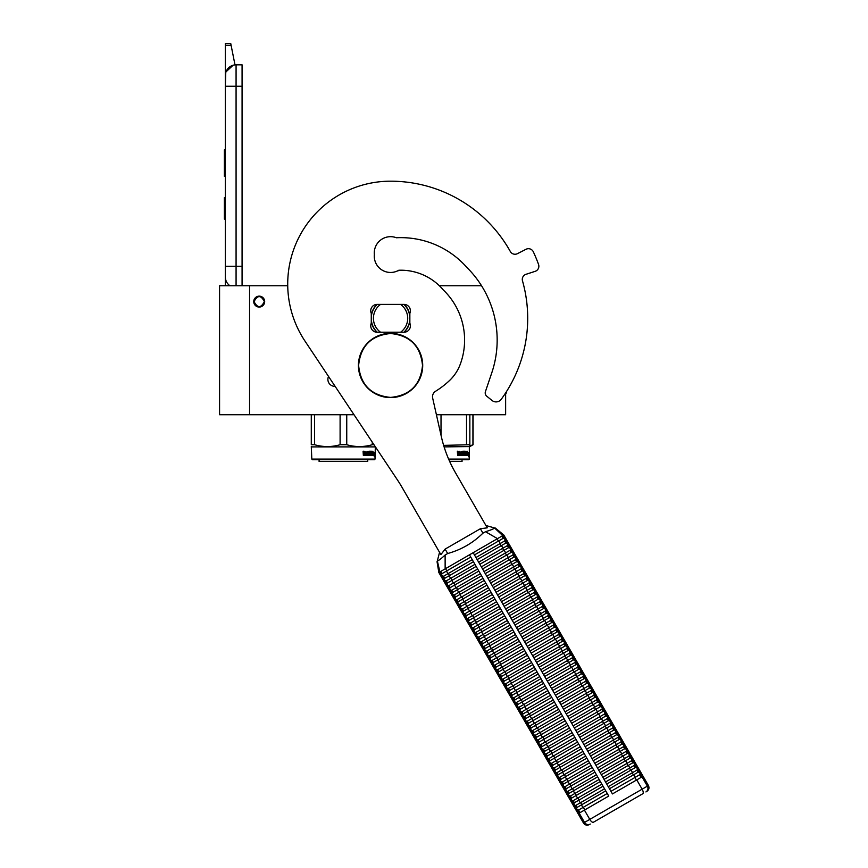 <?xml version="1.0" encoding="UTF-8"?>
<svg xmlns="http://www.w3.org/2000/svg" width="868" height="868" viewBox="0 0 868 868"><rect width="100%" height="100%" fill="white"/><g stroke="black" fill="none" stroke-linecap="round" stroke-linejoin="round"><path stroke-width="1.3" d="M505.632 392.922L505.632 414.741L436.42 414.741M354.025 414.741L249.572 414.741L249.572 285.746L287.731 285.746A102.858 102.858 0 0 1 390.567 181.184A102.858 102.858 0 0 0 304.95 341.037L397.62 480.221A128.562 128.562 0 0 1 401.949 487.187L440.879 554.619L445.121 549.097L480.373 528.742L487.274 527.831L455.44 472.691A128.562 128.562 0 0 1 441.356 436.691L432.676 398.152A6.423 6.423 0 0 1 435.573 391.262A85.715 85.715 0 0 0 449.559 380.499A42.858 42.858 0 0 0 460.224 364.354A69.635 69.635 0 0 0 443.201 289.847A55.498 55.498 0 0 0 400.615 270.208A17.143 17.143 0 0 0 396.643 271.283A16.286 16.286 0 0 1 374.358 254.563A16.286 16.286 0 0 1 396.394 237.756A88.069 88.069 0 0 1 466.941 267.507A102.207 102.207 0 0 1 491.776 372.817L485.559 391.218A4.286 4.286 0 0 0 486.796 396.242L492.026 400.474A6.423 6.423 0 0 0 501.259 399.269A137.133 137.133 0 0 0 522.493 280.863A5.36 5.36 0 0 1 525.986 274.31L535.165 271.326A5.36 5.36 0 0 0 538.54 264.404A157.499 157.499 0 0 0 533.321 251.796A5.36 5.36 0 0 0 526.03 249.279L517.436 253.662A5.36 5.36 0 0 1 510.319 251.503A137.133 137.133 0 0 0 390.567 181.184A137.133 137.133 0 0 1 510.33 251.503M249.572 285.746L219.571 285.746L219.571 414.741L249.572 414.741M481.545 285.746L439.36 285.746A55.498 55.498 0 0 0 398.759 270.252A16.286 16.286 0 0 1 396.969 271.152M259.217 296.14A5.468 5.468 0 0 0 253.749 301.608A5.468 5.468 0 0 0 259.217 307.066A5.468 5.468 0 0 0 264.675 301.608A5.468 5.468 0 0 0 259.217 296.14M335.124 386.347A6.966 6.966 0 0 1 328.538 376.452M333.29 386.173L334.853 386.347M371.276 315.431A19.497 19.497 0 0 1 376.918 304.397A6.423 6.423 0 0 1 377.168 304.386L403.956 304.386A6.423 6.423 0 0 1 409.848 313.391L409.848 323.243A6.423 6.423 0 0 1 403.956 332.249L377.168 332.249A6.423 6.423 0 0 1 371.276 323.243L371.276 313.391A6.423 6.423 0 0 1 377.168 304.386M403.956 304.386A6.423 6.423 0 0 1 404.217 304.397A19.497 19.497 0 0 1 409.848 315.431M371.276 321.203A19.497 19.497 0 0 0 376.918 332.238A6.423 6.423 0 0 0 377.168 332.249M403.956 332.249A6.423 6.423 0 0 0 404.217 332.238A19.497 19.497 0 0 0 409.848 321.203M264.36 301.608C260.932 294.968 257.503 294.968 254.074 301.608C257.503 308.238 260.932 308.238 264.36 301.608M236.074 285.746L236.074 266.248L242.074 266.248L242.074 64.829L236.074 64.829A10.709 10.709 0 0 0 225.354 75.538L225.354 86.257L225.767 72.597M242.074 266.248L242.074 285.746M225.354 285.746L225.354 86.257L242.074 86.257M236.074 64.829L236.074 266.248L225.354 266.248L225.354 276.968A10.709 10.709 45.2 0 0 229.933 285.746M225.354 221.253L225.354 231.962L225.354 221.253M225.354 45.288L225.354 43.4L230.714 43.4L231.094 45.288L225.354 45.288L225.354 75.538M226.016 71.849L233.08 65.252M231.094 45.288L235 64.883M230.714 43.4L225.354 43.4M225.354 197.676L224.389 197.676L224.389 219.105L225.354 219.105M225.354 149.893L224.389 149.893L224.389 156.837L225.354 156.837M225.354 169.792L224.389 169.792L224.389 156.837M225.354 176.269L224.389 176.269L224.389 169.792M225.354 150.544L224.389 150.544M311.818 459.096L375.03 459.096L374.39 459.736L312.458 459.736L311.818 459.096L311.286 446.575M375.03 459.096L375.323 446.716M311.286 414.741L311.286 444.72L314.596 444.72L314.596 414.741M373.989 444.72L372.253 444.72C363.746 447.172 355.24 447.172 346.744 444.72L340.104 444.72C331.609 447.172 323.102 447.172 314.596 444.72M372.253 442.105L372.253 444.72M346.744 414.741L346.744 444.72M340.104 414.741L340.104 444.72M375.03 446.89L311.818 446.89M374.227 452.695L374.097 453.997M373.305 452.499L373.175 453.997M373.685 452.695L374.651 452.695L374.52 453.997L373.446 453.997M374.26 454.148L374.249 455.461M374.651 452.695L373.479 454.148L373.229 455.461L373.967 455.461M374.26 455.44L374.683 452.695L374.542 454.148L373.479 454.148M374.683 455.44L374.216 456.807L374.39 455.461L373.229 455.461M365.233 452.033L364.831 455.461L363.356 455.461L365.135 455.461L365.233 452.033L366.839 452.033L366.925 453.074L365.895 453.074L366.6 453.866M366.6 453.074L365.895 453.074M366.513 454.658L365.612 454.658L366.839 454.658L366.925 453.866L365.895 453.866M369.801 455.461L365.612 455.461L369.801 455.461M372.6 454.658L372.481 455.461L370.799 455.461L370.625 452.152L369.356 452.033L369.356 453.074L370.332 453.411L369.974 455.125M370.332 453.411L370.332 455.125M368.998 452.033L368.998 453.074M373.001 451.23L372.882 455.461L370.799 455.461M372.6 453.074L372.6 453.866M372.708 451.23L372.307 453.866M371.819 451.23L371.819 454.658L372.654 454.658L372.708 453.866L371.96 453.866M371.461 451.23L371.081 454.539M371.461 453.074L370.625 453.074M370.582 451.566L368.998 451.23L370.799 451.23L370.582 452.033M370.961 451.566L370.961 453.074M368.488 454.658L367.999 451.23L368.488 454.658L369.898 454.539L368.802 453.541L368.998 451.23M367.999 451.23L367.999 454.658L367.153 454.658L367.153 451.566L367.479 454.658M364.896 451.23L364.636 453.074L363.725 453.074L363.084 451.23L363.356 455.461M363.084 451.23L363.735 451.23L364.007 453.074M365.612 454.658L365.612 455.461M371.461 453.866L371.396 454.658M363.844 454.658L364.636 454.658L364.636 453.866L363.735 453.866L363.844 454.658M363.735 453.866L363.562 454.658M367.739 459.736L367.739 461.45L319.099 461.45L319.099 459.736M468.666 459.736L469.338 459.096L468.666 459.736L448.908 459.736M469.338 459.096L469.338 446.89L469.317 459.096L448.626 459.096M469.848 446.054L469.848 444.72L443.646 445.382M469.848 414.741L469.848 444.72M466.528 414.741L466.528 444.72M441.02 414.741L441.02 435.172M444.101 446.89L469.848 446.575M468.514 452.695L468.384 453.997M467.592 452.499L467.451 453.997M467.971 452.695L468.937 452.695L468.807 453.997L467.733 453.997M468.536 454.148L468.536 455.461M468.937 452.695L467.754 454.148L467.516 455.461L468.253 455.461M468.536 455.44L468.97 452.695L468.818 454.148L467.754 454.148M468.97 455.44L468.492 456.807L468.666 455.461L467.516 455.461M459.508 452.033L459.118 455.461L457.642 455.461L459.411 455.461L459.508 452.033L461.114 452.033L461.201 453.074L460.181 453.074L460.886 453.866M460.886 453.074L460.181 453.074M460.799 454.658L459.888 454.658L461.114 454.658L461.201 453.866L460.181 453.866M464.076 455.461L459.888 455.461L464.076 455.461M466.875 454.658L466.756 455.461L465.074 455.461L464.912 452.152L463.631 452.033L463.631 453.074L464.619 453.411L464.25 455.125M464.619 453.411L464.619 455.125M463.284 452.033L463.284 453.074M467.277 451.23L467.158 455.461L465.074 455.461M466.875 453.074L466.875 453.866M466.984 451.23L466.593 453.866M466.105 451.23L466.105 454.658L466.941 454.658L466.984 453.866L466.235 453.866M465.747 451.23L465.367 454.539M465.747 453.074L464.912 453.074M464.868 451.566L463.273 451.23L465.074 451.23L464.868 452.033M465.237 451.566L465.237 453.074M462.774 454.658L462.275 451.23L462.774 454.658L464.185 454.539L463.078 453.541L463.273 451.23M462.275 451.23L462.275 454.658L461.44 454.658L461.44 451.566L461.765 454.658M459.172 451.23L458.922 453.074L458.011 453.074L457.36 451.23L457.642 455.461M457.36 451.23L458.022 451.23L458.293 453.074M459.888 454.658L459.888 455.461M465.747 453.866L465.682 454.658M458.13 454.658L458.922 454.658L458.922 453.866L458.022 453.866L458.13 454.658M458.022 453.866L457.848 454.658M462.026 461.45L462.026 459.736L462.047 461.45L449.667 461.45M469.338 446.89L473.082 444.72L469.848 445.924M472.93 414.741L472.93 444.72M377.222 304.386A19.28 19.28 0 0 0 377.168 304.44L380.499 304.44A17.143 17.143 0 0 0 380.499 332.194L377.168 332.194A19.28 19.28 0 0 1 377.168 304.44L378.784 304.44M403.902 332.249A19.28 19.28 0 0 0 403.902 304.386M378.784 332.194L377.168 332.194A19.28 19.28 0 0 0 377.222 332.249M402.34 304.44L380.499 304.44M402.34 332.194L400.636 332.194A17.143 17.143 0 0 0 400.636 304.44M400.636 332.194L380.499 332.194M485.939 525.52L494.51 527.928C494.076 528.71 491.082 529.979 485.516 531.715L482.933 533.158C472.941 543.01 461.19 549.791 447.671 553.524L445.121 555.032C440.825 558.992 438.231 560.956 437.342 560.934L439.544 552.308M503.733 535.046L502.735 535.621L494.51 527.928M441.107 574.171L440.933 576.005L443.635 580.681L445.306 581.441L474.948 564.33L470.749 557.061L441.107 574.171L439.902 571.904L438.893 572.479L440.933 576.005L442.615 576.764L443.581 576.211L472.246 559.654L469.458 554.836L445.143 568.876L497.483 538.648L473.168 552.688L612.45 793.927L642.016 776.86L647.376 786.148L583.48 823.027L438.839 572.511L437.038 561.672M485.516 531.715L497.483 538.648L502.811 535.578L504.091 537.813L474.46 554.923L475.957 557.516L499.903 543.693A1.584 0.64 -120 0 0 499.523 542.174A1.584 0.64 -120 0 0 498.395 541.1L497.114 538.865M503.744 535.046L643.014 776.285L642.016 776.86M445.121 555.032L445.143 568.876L439.902 571.904L437.342 560.934M442.615 576.764L443.808 578.847L443.635 580.681L446.326 585.357L448.007 586.117L477.65 569.007L476.141 566.413L452.206 580.236L451.002 578.153A1.584 0.64 -120 0 1 449.884 577.079A1.584 0.64 -120 0 1 449.505 575.56L473.451 561.737L608.739 796.075L584.424 810.115L589.784 819.392A4.286 1.725 -120 0 0 593.419 822.246L642.776 793.743A4.286 1.725 -120 0 0 642.125 789.175L636.765 779.898M504.091 537.813A1.584 1.584 60 0 1 505.599 540.406L506.793 542.489A1.584 1.584 60 0 1 508.29 545.082L509.494 547.165A1.584 1.584 60 0 1 510.992 549.759L512.196 551.842A1.584 1.584 60 0 1 513.693 554.435L514.898 556.518A1.584 1.584 60 0 1 516.395 559.111L517.588 561.195A1.584 1.584 60 0 1 519.097 563.788L520.29 565.871A1.584 1.584 60 0 1 521.798 568.464L522.992 570.547A1.584 1.584 60 0 1 524.489 573.14L525.693 575.224A1.584 1.584 60 0 1 527.191 577.817L528.395 579.9A1.584 1.584 60 0 1 529.892 582.493L531.097 584.576A1.584 1.584 60 0 1 532.594 587.169L533.798 589.253A1.584 1.584 60 0 1 535.296 591.846L536.489 593.929A1.584 1.584 60 0 1 537.997 596.522L539.191 598.605A1.584 1.584 60 0 1 540.688 601.198L541.892 603.282A1.584 1.584 60 0 1 543.39 605.875L544.594 607.958A1.584 1.584 60 0 1 546.091 610.551L547.296 612.634A1.584 1.584 60 0 1 548.793 615.228L549.997 617.311A1.584 1.584 60 0 1 551.495 619.904L552.688 621.987A1.584 1.584 60 0 1 554.196 624.58L555.39 626.663A1.584 1.584 60 0 1 556.887 629.257L558.091 631.34A1.584 1.584 60 0 1 559.589 633.933L560.793 636.016A1.584 1.584 60 0 1 562.29 638.609L563.495 640.692A1.584 1.584 60 0 1 564.992 643.286L566.196 645.369A1.584 1.584 60 0 1 567.694 647.962L568.887 650.045A1.584 1.584 60 0 1 570.395 652.638L571.589 654.722A1.584 1.584 60 0 1 573.097 657.315L574.29 659.398A1.584 1.584 60 0 1 575.788 661.991L576.992 664.074A1.584 1.584 60 0 1 578.489 666.667L579.694 668.751A1.584 1.584 60 0 1 581.191 671.344L582.395 673.427A1.584 1.584 60 0 1 583.893 676.02L585.086 678.103A1.584 1.584 60 0 1 586.594 680.696L587.788 682.78A1.584 1.584 60 0 1 589.296 685.373L590.49 687.456A1.584 1.584 60 0 1 591.987 690.049L593.191 692.132A1.584 1.584 60 0 1 594.688 694.725L595.893 696.809A1.584 1.584 60 0 1 597.39 699.402L598.595 701.485A1.584 1.584 60 0 1 600.092 704.078L601.285 706.161A1.584 1.584 60 0 1 602.793 708.755L603.987 710.838A1.584 1.584 60 0 1 605.495 713.431L606.689 715.514A1.584 1.584 60 0 1 608.186 718.107L609.39 720.19A1.584 1.584 60 0 1 610.888 722.784L612.092 724.867A1.584 1.584 60 0 1 613.589 727.46L614.794 729.543A1.584 1.584 60 0 1 616.291 732.136L617.495 734.22A1.584 1.584 60 0 1 618.992 736.813L620.186 738.896A1.584 1.584 60 0 1 621.694 741.489L622.888 743.572A1.584 1.584 60 0 1 624.385 746.165L625.589 748.249A1.584 1.584 60 0 1 627.087 750.842L628.291 752.925A1.584 1.584 60 0 1 629.788 755.518L630.993 757.601A1.584 1.584 60 0 1 632.49 760.194L633.694 762.278A1.584 1.584 60 0 1 635.192 764.871L636.385 766.954A1.584 1.584 60 0 1 637.893 769.547L639.087 771.63A1.584 1.584 60 0 1 640.584 774.223L642.092 776.817M604.801 780.679L605.549 781.981L629.495 768.158A1.584 0.64 -120 0 0 629.116 766.639A1.584 0.64 -120 0 0 627.998 765.565L604.052 779.388L604.801 780.679M606.754 784.064L608.251 786.658L632.197 772.835A1.584 0.64 -120 0 0 631.817 771.316A1.584 0.64 -120 0 0 630.7 770.241L606.754 784.064M602.099 776.003L602.848 777.305L626.794 763.482A1.584 0.64 -120 0 0 626.414 761.963A1.584 0.64 -120 0 0 625.296 760.889L601.35 774.712L602.099 776.003M599.408 771.326L600.157 772.629L624.092 758.806A1.584 0.64 -120 0 0 623.723 757.287A1.584 0.64 -120 0 0 622.595 756.212L598.649 770.035L599.408 771.326M596.707 766.65L597.455 767.952L621.39 754.129A1.584 0.64 -120 0 0 621.021 752.61A1.584 0.64 -120 0 0 619.893 751.536L595.958 765.359L596.707 766.65M594.005 761.974L594.754 763.276L618.7 749.453A1.584 0.64 -120 0 0 618.32 747.934A1.584 0.64 -120 0 0 617.191 746.86L593.256 760.683L594.005 761.974M591.303 757.297L592.052 758.599L615.998 744.777A1.584 0.64 -120 0 0 615.618 743.258A1.584 0.64 -120 0 0 614.501 742.183L590.555 756.006L591.303 757.297M588.602 752.621L589.35 753.923L613.296 740.1A1.584 0.64 -120 0 0 612.916 738.581A1.584 0.64 -120 0 0 611.799 737.507L587.853 751.33L588.602 752.621M585.9 747.945L586.649 749.247L610.595 735.424A1.584 0.64 -120 0 0 610.215 733.905A1.584 0.64 -120 0 0 609.097 732.831L585.151 746.654L585.9 747.945M583.198 743.268L583.958 744.57L607.893 730.747A1.584 0.64 -120 0 0 607.524 729.229A1.584 0.64 -120 0 0 606.396 728.154L582.45 741.977L583.198 743.268M580.508 738.592L581.256 739.894L605.191 726.071A1.584 0.64 -120 0 0 604.822 724.552A1.584 0.64 -120 0 0 603.694 723.478L579.759 737.301L580.508 738.592M577.806 733.916L578.555 735.218L602.5 721.395A1.584 0.64 -120 0 0 602.121 719.876A1.584 0.64 -120 0 0 600.992 718.802L577.057 732.625L577.806 733.916M575.104 729.239L575.853 730.541L599.799 716.718A1.584 0.64 -120 0 0 599.419 715.199A1.584 0.64 -120 0 0 598.291 714.125L574.356 727.948L575.104 729.239M572.403 724.563L573.151 725.865L597.097 712.042A1.584 0.64 -120 0 0 596.717 710.523A1.584 0.64 -120 0 0 595.6 709.449L571.654 723.272L572.403 724.563M569.701 719.887L570.45 721.189L594.396 707.366A1.584 0.64 -120 0 0 594.016 705.847A1.584 0.64 -120 0 0 592.898 704.773L568.952 718.595L569.701 719.887M566.999 715.21L567.759 716.512L591.694 702.689A1.584 0.64 -120 0 0 591.314 701.17A1.584 0.64 -120 0 0 590.197 700.096L566.251 713.919L566.999 715.21M564.308 710.534L565.057 711.836L588.992 698.013A1.584 0.64 -120 0 0 588.623 696.494A1.584 0.64 -120 0 0 587.495 695.42L563.549 709.243L564.308 710.534M561.607 705.858L562.355 707.16L586.301 693.337A1.584 0.64 -120 0 0 585.922 691.818A1.584 0.64 -120 0 0 584.793 690.744L560.858 704.566L561.607 705.858M558.905 701.181L559.654 702.483L583.6 688.66A1.584 0.64 -120 0 0 583.22 687.141A1.584 0.64 -120 0 0 582.092 686.067L558.157 699.89L558.905 701.181M556.204 696.505L556.952 697.807L580.898 683.984A1.584 0.64 -120 0 0 580.518 682.465A1.584 0.64 -120 0 0 579.401 681.391L555.455 695.214L556.204 696.505M553.502 691.829L554.251 693.131L578.196 679.308A1.584 0.64 -120 0 0 577.817 677.789A1.584 0.64 -120 0 0 576.699 676.715L552.753 690.537L553.502 691.829M550.8 687.152L551.56 688.454L575.495 674.631A1.584 0.64 -120 0 0 575.115 673.112A1.584 0.64 -120 0 0 573.998 672.038L550.052 685.861L550.8 687.152M548.109 682.476L548.858 683.778L572.793 669.955A1.584 0.64 -120 0 0 572.424 668.436A1.584 0.64 -120 0 0 571.296 667.362L547.35 681.185L548.109 682.476M545.408 677.8L546.156 679.101L570.102 665.279A1.584 0.64 -120 0 0 569.723 663.76A1.584 0.64 -120 0 0 568.594 662.685L544.659 676.508L545.408 677.8M542.706 673.123L543.455 674.425L567.401 660.602A1.584 0.64 -120 0 0 567.021 659.083A1.584 0.64 -120 0 0 565.893 658.009L541.957 671.832L542.706 673.123M540.005 668.447L540.753 669.749L564.699 655.926A1.584 0.64 -120 0 0 564.319 654.407A1.584 0.64 -120 0 0 563.202 653.333L539.256 667.156L540.005 668.447M537.303 663.77L538.051 665.072L561.997 651.25A1.584 0.64 -120 0 0 561.618 649.731A1.584 0.64 -120 0 0 560.5 648.656L536.554 662.479L537.303 663.77M534.601 659.094L535.361 660.396L559.296 646.573A1.584 0.64 -120 0 0 558.916 645.054A1.584 0.64 -120 0 0 557.798 643.98L533.853 657.803L534.601 659.094M531.91 654.418L532.659 655.72L556.594 641.897A1.584 0.64 -120 0 0 556.225 640.378A1.584 0.64 -120 0 0 555.097 639.304L531.151 653.127L531.91 654.418M529.209 649.741L529.957 651.043L553.892 637.22A1.584 0.64 -120 0 0 553.524 635.702A1.584 0.64 -120 0 0 552.395 634.627L528.46 648.45L529.209 649.741M526.507 645.065L527.256 646.367L551.202 632.544A1.584 0.64 -120 0 0 550.822 631.025A1.584 0.64 -120 0 0 549.694 629.951L525.758 643.774L526.507 645.065M523.805 640.389L524.554 641.691L548.5 627.868A1.584 0.64 -120 0 0 548.12 626.349A1.584 0.64 -120 0 0 547.003 625.275L523.057 639.098L523.805 640.389M521.104 635.712L521.852 637.014L545.798 623.191A1.584 0.64 -120 0 0 545.419 621.672A1.584 0.64 -120 0 0 544.301 620.598L520.355 634.421L521.104 635.712M518.402 631.036L519.151 632.338L543.097 618.515A1.584 0.64 -120 0 0 542.717 616.996A1.584 0.64 -120 0 0 541.599 615.922L517.654 629.745L518.402 631.036M515.711 626.36L516.46 627.662L540.395 613.839A1.584 0.64 -120 0 0 540.026 612.32A1.584 0.64 -120 0 0 538.898 611.246L514.952 625.068L515.711 626.36M513.01 621.683L513.758 622.985L537.693 609.162A1.584 0.64 -120 0 0 537.325 607.643A1.584 0.64 -120 0 0 536.196 606.569L512.261 620.392L513.01 621.683M510.308 617.007L511.057 618.309L535.003 604.486A1.584 0.64 -120 0 0 534.623 602.967A1.584 0.64 -120 0 0 533.495 601.893L509.559 615.716L510.308 617.007M507.606 612.331L508.355 613.633L532.301 599.81A1.584 0.64 -120 0 0 531.921 598.291A1.584 0.64 -120 0 0 530.804 597.217L506.858 611.039L507.606 612.331M504.905 607.654L505.653 608.956L529.599 595.133A1.584 0.64 -120 0 0 529.22 593.614A1.584 0.64 -120 0 0 528.102 592.54L504.156 606.363L504.905 607.654M502.203 602.978L502.952 604.28L526.898 590.457A1.584 0.64 -120 0 0 526.518 588.938A1.584 0.64 -120 0 0 525.4 587.864L501.454 601.687L502.203 602.978M499.501 598.302L500.261 599.604L524.196 585.781A1.584 0.64 -120 0 0 523.827 584.262A1.584 0.64 -120 0 0 522.699 583.188L498.753 597.01L499.501 598.302M496.811 593.625L497.559 594.927L521.494 581.104A1.584 0.64 -120 0 0 521.125 579.585A1.584 0.64 -120 0 0 519.997 578.511L496.062 592.334L496.811 593.625M494.109 588.949L494.858 590.251L518.804 576.428A1.584 0.64 -120 0 0 518.424 574.909A1.584 0.64 -120 0 0 517.295 573.835L493.36 587.658L494.109 588.949M491.407 584.273L492.156 585.575L516.102 571.752A1.584 0.64 -120 0 0 515.722 570.233A1.584 0.64 -120 0 0 514.594 569.158L490.659 582.981L491.407 584.273M488.706 579.596L489.454 580.898L513.4 567.075A1.584 0.64 -120 0 0 513.021 565.556A1.584 0.64 -120 0 0 511.903 564.482L487.957 578.305L488.706 579.596M486.004 574.92L486.753 576.222L510.699 562.399A1.584 0.64 -120 0 0 510.319 560.88A1.584 0.64 -120 0 0 509.201 559.806L485.255 573.629L486.004 574.92M483.302 570.243L484.062 571.545L507.997 557.723A1.584 0.64 -120 0 0 507.617 556.204A1.584 0.64 -120 0 0 506.5 555.129L482.554 568.952L483.302 570.243M480.612 565.567L481.36 566.869L505.295 553.046A1.584 0.64 -120 0 0 504.926 551.527A1.584 0.64 -120 0 0 503.798 550.453L479.863 564.276L480.612 565.567M477.91 560.891L478.659 562.193L502.605 548.37A1.584 0.64 -120 0 0 502.225 546.851A1.584 0.64 -120 0 0 501.096 545.777L477.161 559.6L477.91 560.891M445.306 581.441L446.51 583.524L446.326 585.357L449.027 590.034L450.709 590.793L480.351 573.683L478.843 571.09L449.212 588.2L449.027 590.034L578.175 813.717L584.424 810.115M453.411 595.47L483.042 578.359L481.545 575.766L451.913 592.877L451.729 594.71L453.411 595.47L454.604 597.553L454.431 599.387L456.112 600.146L457.306 602.229L457.132 604.063L458.814 604.822L460.007 606.906L459.834 608.739L461.505 609.499L462.709 611.582L462.525 613.416L464.206 614.175L465.411 616.258L465.226 618.092L466.908 618.851L468.112 620.935L467.928 622.768L469.61 623.528L470.814 625.611L470.63 627.445L472.311 628.204L473.505 630.287L473.331 632.121L475.013 632.88L476.206 634.964L476.033 636.797L477.704 637.568L478.908 639.64L478.724 641.474L480.405 642.244L481.61 644.316L481.425 646.15L483.107 646.92L484.311 648.993L484.127 650.826L485.809 651.597L487.013 653.669L486.829 655.503L488.51 656.273L489.704 658.345L489.53 660.179L491.212 660.949L492.406 663.022L492.232 664.855L493.903 665.626L495.107 667.698L494.934 669.532L496.604 670.302L497.809 672.375L497.624 674.208L499.306 674.979L500.51 677.051L500.326 678.885L502.008 679.655L503.212 681.727L503.028 683.561L504.709 684.331L505.903 686.404L505.729 688.237L507.411 689.008L508.605 691.08L508.431 692.914L510.102 693.684L511.306 695.756L511.133 697.59L512.804 698.36L514.008 700.433L513.823 702.266L515.505 703.037L516.71 705.109L516.525 706.943L518.207 707.713L519.411 709.785L519.227 711.619L520.909 712.389L522.102 714.462L521.928 716.295L523.61 717.066L524.804 719.138L524.63 720.972L526.312 721.742L527.505 723.814L527.332 725.648L529.003 726.418L530.207 728.491L530.023 730.324L531.704 731.095L532.909 733.167L532.724 735.001L534.406 735.771L535.61 737.843L535.426 739.677L537.108 740.447L538.301 742.52L538.127 744.353L539.809 745.124L541.003 747.196L540.829 749.03L542.511 749.8L543.704 751.872L543.531 753.706L545.202 754.476L546.406 756.549L546.222 758.382L547.903 759.153L549.108 761.225L548.923 763.059L550.605 763.829L551.809 765.901L551.625 767.735L553.307 768.505L554.511 770.578L554.327 772.411L556.008 773.182L557.202 775.254L557.028 777.088L558.71 777.858L559.903 779.931L559.73 781.764L561.401 782.535L562.605 784.607L562.421 786.441L564.102 787.211L565.307 789.283L565.122 791.117L566.804 791.887L568.008 793.96L567.824 795.793L569.506 796.564L570.71 798.636L570.526 800.47L572.207 801.24L573.401 803.312L573.227 805.146L574.909 805.916L576.102 807.989L575.929 809.822L577.6 810.593L579.108 813.186M456.112 600.146L485.744 583.036L484.246 580.442L454.604 597.553M458.814 604.822L488.445 587.712L486.948 585.119L457.306 602.229M461.505 609.499L491.147 592.388L489.65 589.795L460.007 606.906M464.206 614.175L493.849 597.065L492.34 594.471L462.709 611.582M466.908 618.851L496.55 601.741L495.042 599.148L465.411 616.258M469.61 623.528L499.241 606.417L497.744 603.824L468.112 620.935M472.311 628.204L501.943 611.094L500.445 608.501L470.814 625.611M475.013 632.88L504.644 615.77L503.147 613.177L473.505 630.287M477.704 637.568L507.346 620.446L505.849 617.853L476.206 634.964M480.405 642.244L510.048 625.123L508.55 622.53L478.908 639.64M483.107 646.92L512.749 629.799L511.241 627.206L481.61 644.316M485.809 651.597L515.44 634.475L513.943 631.882L484.311 648.993M488.51 656.273L518.142 639.152L516.644 636.559L487.013 653.669M491.212 660.949L520.843 643.828L519.346 641.235L489.704 658.345M493.903 665.626L523.545 648.505L522.048 645.911L492.406 663.022M496.604 670.302L526.247 653.181L524.749 650.588L495.107 667.698M499.306 674.979L528.948 657.857L527.44 655.264L497.809 672.375M502.008 679.655L531.639 662.534L530.142 659.94L500.51 677.051M504.709 684.331L534.341 667.21L532.844 664.617L503.212 681.727M507.411 689.008L537.042 671.886L535.545 669.293L505.903 686.404M510.102 693.684L539.744 676.563L538.247 673.969L508.605 691.08M512.804 698.36L542.446 681.239L540.948 678.646L511.306 695.756M515.505 703.037L545.147 685.915L543.639 683.322L514.008 700.433M518.207 707.713L547.838 690.592L546.341 687.999L516.71 705.109M520.909 712.389L550.54 695.268L549.043 692.675L519.411 709.785M523.61 717.066L553.241 699.944L551.744 697.351L522.102 714.462M526.312 721.742L555.943 704.621L554.446 702.028L524.804 719.138M529.003 726.418L558.645 709.308L557.896 708.006L557.148 706.704L527.505 723.814M531.704 731.095L561.346 713.984L559.838 711.38L530.207 728.491M534.406 735.771L564.048 718.661L562.54 716.057L532.909 733.167M537.108 740.447L566.739 723.337L565.242 720.733L535.61 737.843M539.809 745.124L569.441 728.013L567.943 725.409L538.301 742.52M542.511 749.8L572.142 732.69L570.645 730.086L541.003 747.196M545.202 754.476L574.844 737.366L574.095 736.064L573.347 734.762L543.704 751.872M547.903 759.153L577.545 742.042L576.797 740.74L576.037 739.438L546.406 756.549M550.605 763.829L580.247 746.719L578.739 744.115L549.108 761.225M553.307 768.505L582.938 751.395L582.189 750.093L581.441 748.791L551.809 765.901M556.008 773.182L585.64 756.071L584.891 754.769L584.142 753.467L554.511 770.578M558.71 777.858L588.341 760.748L586.844 758.144L557.202 775.254M561.401 782.535L591.043 765.424L589.546 762.82L559.903 779.931M564.102 787.211L593.745 770.1L592.236 767.496L562.605 784.607M566.804 791.887L596.446 774.777L594.938 772.173L565.307 789.283M569.506 796.564L599.137 779.453L597.64 776.849L568.008 793.96M572.207 801.24L601.839 784.13L600.341 781.525L570.71 798.636M574.909 805.916L604.54 788.806L603.043 786.202L573.401 803.312M577.6 810.593L607.242 793.482L606.493 792.18L605.745 790.878L576.102 807.989M639.087 771.63L609.455 788.741L610.953 791.334L634.899 777.511L636.396 780.104M505.599 540.406L499.903 543.693L501.096 545.777L505.827 543.043A1.584 1.53 60 0 1 507.324 545.646L502.605 548.37L503.798 550.453L508.518 547.719A1.584 1.53 60 0 1 510.026 550.323L505.295 553.046L506.5 555.129L511.219 552.395A1.584 1.53 60 0 1 512.717 554.999L507.997 557.723L509.201 559.806L513.921 557.072A1.584 1.53 60 0 1 515.418 559.676L510.699 562.399L511.903 564.482L516.623 561.748A1.584 1.53 60 0 1 518.12 564.352L513.4 567.075L514.594 569.158L519.324 566.424A1.584 1.53 60 0 1 520.822 569.028L516.102 571.752L517.295 573.835L522.026 571.101A1.584 1.53 60 0 1 523.523 573.705L518.804 576.428L519.997 578.511L524.717 575.777A1.584 1.53 60 0 1 526.225 578.381L521.494 581.104L522.699 583.188L527.418 580.453A1.584 1.53 60 0 1 528.916 583.057L524.196 585.781L525.4 587.864L530.12 585.13A1.584 1.53 60 0 1 531.617 587.734L526.898 590.457L528.102 592.54L532.822 589.806A1.584 1.53 60 0 1 534.319 592.41L529.599 595.133L530.804 597.217L535.523 594.482A1.584 1.53 60 0 1 537.021 597.086L532.301 599.81L533.495 601.893L538.225 599.159A1.584 1.53 60 0 1 539.722 601.763L535.003 604.486L536.196 606.569L540.916 603.835A1.584 1.53 60 0 1 542.424 606.439L537.693 609.162L538.898 611.246L543.618 608.511A1.584 1.53 60 0 1 545.115 611.115L540.395 613.839L541.599 615.922L546.319 613.188A1.584 1.53 60 0 1 547.816 615.792L543.097 618.515L544.301 620.598L549.021 617.864A1.584 1.53 60 0 1 550.518 620.468L545.798 623.191L547.003 625.275L551.722 622.54A1.584 1.53 60 0 1 553.22 625.144L548.5 627.868L549.694 629.951L554.424 627.217A1.584 1.53 60 0 1 555.921 629.821L551.202 632.544L552.395 634.627L557.115 631.893A1.584 1.53 60 0 1 558.623 634.497L553.892 637.22L555.097 639.304L559.817 636.57A1.584 1.53 60 0 1 561.325 639.173L556.594 641.897L557.798 643.98L562.518 641.246A1.584 1.53 60 0 1 564.016 643.85L559.296 646.573L560.5 648.656L565.22 645.922A1.584 1.53 60 0 1 566.717 648.526L561.997 651.25L563.202 653.333L567.922 650.599A1.584 1.53 60 0 1 569.419 653.203L564.699 655.926L565.893 658.009L570.623 655.275A1.584 1.53 60 0 1 572.12 657.879L567.401 660.602L568.594 662.685L573.314 659.951A1.584 1.53 60 0 1 574.822 662.555L570.102 665.279L571.296 667.362L576.016 664.628A1.584 1.53 60 0 1 577.524 667.232L572.793 669.955L573.998 672.038L578.717 669.304A1.584 1.53 60 0 1 580.215 671.908L575.495 674.631L576.699 676.715L581.419 673.98A1.584 1.53 60 0 1 582.916 676.584L578.196 679.308L579.401 681.391L584.121 678.657A1.584 1.53 60 0 1 585.618 681.261L580.898 683.984L582.092 686.067L586.822 683.333A1.584 1.53 60 0 1 588.32 685.937L583.6 688.66L584.793 690.744L589.524 688.009A1.584 1.53 60 0 1 591.021 690.613L586.301 693.337L587.495 695.42L592.215 692.686A1.584 1.53 60 0 1 593.723 695.29L588.992 698.013L590.197 700.096L594.916 697.362A1.584 1.53 60 0 1 596.414 699.966L591.694 702.689L592.898 704.773L597.618 702.038A1.584 1.53 60 0 1 599.115 704.642L594.396 707.366L595.6 709.449L600.32 706.715A1.584 1.53 60 0 1 601.817 709.319L597.097 712.042L598.291 714.125L603.021 711.391A1.584 1.53 60 0 1 604.519 713.995L599.799 716.718L600.992 718.802L605.723 716.067A1.584 1.53 60 0 1 607.22 718.671L602.5 721.395L603.694 723.478L608.414 720.744A1.584 1.53 60 0 1 609.922 723.348L605.191 726.071L606.396 728.154L611.115 725.42A1.584 1.53 60 0 1 612.613 728.024L607.893 730.747L609.097 732.831L613.817 730.096A1.584 1.53 60 0 1 615.314 732.7L610.595 735.424L611.799 737.507L616.519 734.773A1.584 1.53 60 0 1 618.016 737.377L613.296 740.1L614.501 742.183L619.22 739.449A1.584 1.53 60 0 1 620.718 742.053L615.998 744.777L617.191 746.86L621.922 744.126A1.584 1.53 60 0 1 623.419 746.73L618.7 749.453L619.893 751.536L624.613 748.802A1.584 1.53 60 0 1 626.121 751.406L621.39 754.129L622.595 756.212L627.314 753.478A1.584 1.53 60 0 1 628.812 756.082L624.092 758.806L625.296 760.889L630.016 758.155A1.584 1.53 60 0 1 631.513 760.759L626.794 763.482L627.998 765.565L632.718 762.831A1.584 1.53 60 0 1 634.215 765.435L629.495 768.158L630.7 770.241L635.419 767.507A1.584 1.53 60 0 1 636.917 770.111L632.197 772.835L633.39 774.918A1.584 0.64 -120 0 1 634.519 775.992A1.584 0.64 -120 0 1 634.899 777.511L639.618 774.788L641.116 777.381M640.584 774.223L639.618 774.788A1.584 1.53 60 0 0 638.121 772.184L636.917 770.111L637.893 769.547M506.793 542.489L505.827 543.043L504.623 540.97A1.584 1.53 60 0 0 503.125 538.366L501.834 536.142M508.29 545.082L507.324 545.646L508.518 547.719L509.494 547.165M510.992 549.759L510.026 550.323L511.219 552.395L512.196 551.842M513.693 554.435L512.717 554.999L513.921 557.072L514.898 556.518M516.395 559.111L515.418 559.676L516.623 561.748L517.588 561.195M519.097 563.788L518.12 564.352L519.324 566.424L520.29 565.871M521.798 568.464L520.822 569.028L522.026 571.101L522.992 570.547M524.489 573.14L523.523 573.705L524.717 575.777L525.693 575.224M527.191 577.817L526.225 578.381L527.418 580.453L528.395 579.9M529.892 582.493L528.916 583.057L530.12 585.13L531.097 584.576M532.594 587.169L531.617 587.734L532.822 589.806L533.798 589.253M535.296 591.846L534.319 592.41L535.523 594.482L536.489 593.929M537.997 596.522L537.021 597.086L538.225 599.159L539.191 598.605M540.688 601.198L539.722 601.763L540.916 603.835L541.892 603.282M543.39 605.875L542.424 606.439L543.618 608.511L544.594 607.958M546.091 610.551L545.115 611.115L546.319 613.188L547.296 612.634M548.793 615.228L547.816 615.792L549.021 617.864L549.997 617.311M551.495 619.904L550.518 620.468L551.722 622.54L552.688 621.987M554.196 624.58L553.22 625.144L554.424 627.217L555.39 626.663M556.887 629.257L555.921 629.821L557.115 631.893L558.091 631.34M559.589 633.933L558.623 634.497L559.817 636.57L560.793 636.016M562.29 638.609L561.325 639.173L562.518 641.246L563.495 640.692M564.992 643.286L564.016 643.85L565.22 645.922L566.196 645.369M567.694 647.962L566.717 648.526L567.922 650.599L568.887 650.045M570.395 652.638L569.419 653.203L570.623 655.275L571.589 654.722M573.097 657.315L572.12 657.879L573.314 659.951L574.29 659.398M575.788 661.991L574.822 662.555L576.016 664.628L576.992 664.074M578.489 666.667L577.524 667.232L578.717 669.304L579.694 668.751M581.191 671.344L580.215 671.908L581.419 673.98L582.395 673.427M583.893 676.02L582.916 676.584L584.121 678.657L585.086 678.103M586.594 680.696L585.618 681.261L586.822 683.333L587.788 682.78M589.296 685.373L588.32 685.937L589.524 688.009L590.49 687.456M591.987 690.049L591.021 690.613L592.215 692.686L593.191 692.132M594.688 694.725L593.723 695.29L594.916 697.362L595.893 696.809M597.39 699.402L596.414 699.966L597.618 702.038L598.595 701.485M600.092 704.078L599.115 704.642L600.32 706.715L601.285 706.161M602.793 708.755L601.817 709.319L603.021 711.391L603.987 710.838M605.495 713.431L604.519 713.995L605.723 716.067L606.689 715.514M608.186 718.107L607.22 718.671L608.414 720.744L609.39 720.19M610.888 722.784L609.922 723.348L611.115 725.42L612.092 724.867M613.589 727.46L612.613 728.024L613.817 730.096L614.794 729.543M616.291 732.136L615.314 732.7L616.519 734.773L617.495 734.22M618.992 736.813L618.016 737.377L619.22 739.449L620.186 738.896M621.694 741.489L620.718 742.053L621.922 744.126L622.888 743.572M624.385 746.165L623.419 746.73L624.613 748.802L625.589 748.249M627.087 750.842L626.121 751.406L627.314 753.478L628.291 752.925M629.788 755.518L628.812 756.082L630.016 758.155L630.993 757.601M632.49 760.194L631.513 760.759L632.718 762.831L633.694 762.278M635.192 764.871L634.215 765.435L635.419 767.507L636.385 766.954M450.709 590.793L451.913 592.877M448.007 586.117L449.212 588.2M445.523 568.659L446.803 570.884A1.584 0.64 -120 0 0 447.183 572.403A1.584 0.64 -120 0 0 448.3 573.477L449.505 575.56L443.808 578.847M584.804 809.898L583.296 807.305A1.584 0.64 -120 0 1 582.178 806.22A1.584 0.64 -120 0 1 581.799 804.701L580.594 802.629A1.584 0.64 -120 0 1 579.477 801.544A1.584 0.64 -120 0 1 579.097 800.025L577.904 797.952A1.584 0.64 -120 0 1 576.775 796.867A1.584 0.64 -120 0 1 576.395 795.348L575.202 793.276A1.584 0.64 -120 0 1 574.073 792.191A1.584 0.64 -120 0 1 573.705 790.672L572.5 788.6A1.584 0.64 -120 0 1 571.372 787.515A1.584 0.64 -120 0 1 571.003 785.996L569.799 783.923A1.584 0.64 -120 0 1 568.681 782.838A1.584 0.64 -120 0 1 568.301 781.319L567.097 779.247A1.584 0.64 -120 0 1 565.979 778.162A1.584 0.64 -120 0 1 565.6 776.643L564.395 774.571A1.584 0.64 -120 0 1 563.278 773.486A1.584 0.64 -120 0 1 562.898 771.967L561.705 769.894A1.584 0.64 -120 0 1 560.576 768.809A1.584 0.64 -120 0 1 560.196 767.29L559.003 765.218A1.584 0.64 -120 0 1 557.874 764.133A1.584 0.64 -120 0 1 557.506 762.614L556.301 760.542A1.584 0.64 -120 0 1 555.173 759.457A1.584 0.64 -120 0 1 554.804 757.938L553.6 755.865A1.584 0.64 -120 0 1 552.482 754.78A1.584 0.64 -120 0 1 552.102 753.261L550.898 751.189A1.584 0.64 -120 0 1 549.78 750.104A1.584 0.64 -120 0 1 549.401 748.585L548.196 746.513A1.584 0.64 -120 0 1 547.079 745.428A1.584 0.64 -120 0 1 546.699 743.909L545.505 741.836A1.584 0.64 -120 0 1 544.377 740.751A1.584 0.64 -120 0 1 543.997 739.232L542.804 737.16A1.584 0.64 -120 0 1 541.675 736.075A1.584 0.64 -120 0 1 541.296 734.556L540.102 732.484A1.584 0.64 -120 0 1 538.974 731.399A1.584 0.64 -120 0 1 538.605 729.88L537.4 727.807A1.584 0.64 -120 0 1 536.283 726.722A1.584 0.64 -120 0 1 535.903 725.203L534.699 723.131A1.584 0.64 -120 0 1 533.581 722.046A1.584 0.64 -120 0 1 533.202 720.527L531.997 718.454A1.584 0.64 -120 0 1 530.88 717.369A1.584 0.64 -120 0 1 530.5 715.85L529.306 713.778A1.584 0.64 -120 0 1 528.178 712.693A1.584 0.64 -120 0 1 527.798 711.174L526.605 709.102A1.584 0.64 -120 0 1 525.476 708.017A1.584 0.64 -120 0 1 525.097 706.498L523.903 704.425A1.584 0.64 -120 0 1 522.775 703.34A1.584 0.64 -120 0 1 522.406 701.821L521.201 699.738A1.584 0.64 -120 0 1 520.084 698.664A1.584 0.64 -120 0 1 519.704 697.145L518.5 695.062A1.584 0.64 -120 0 1 517.382 693.988A1.584 0.64 -120 0 1 517.002 692.469L515.798 690.385A1.584 0.64 -120 0 1 514.681 689.311A1.584 0.64 -120 0 1 514.301 687.792L513.096 685.709A1.584 0.64 -120 0 1 511.979 684.635A1.584 0.64 -120 0 1 511.599 683.116L510.406 681.033A1.584 0.64 -120 0 1 509.277 679.959A1.584 0.64 -120 0 1 508.898 678.44L507.704 676.356A1.584 0.64 -120 0 1 506.576 675.282A1.584 0.64 -120 0 1 506.207 673.763L505.002 671.68A1.584 0.64 -120 0 1 503.874 670.606A1.584 0.64 -120 0 1 503.505 669.087L502.301 667.004A1.584 0.64 -120 0 1 501.183 665.93A1.584 0.64 -120 0 1 500.803 664.411L499.599 662.327A1.584 0.64 -120 0 1 498.482 661.253A1.584 0.64 -120 0 1 498.102 659.734L496.897 657.651A1.584 0.64 -120 0 1 495.78 656.577A1.584 0.64 -120 0 1 495.4 655.058L494.207 652.975A1.584 0.64 -120 0 1 493.078 651.901A1.584 0.64 -120 0 1 492.699 650.382L491.505 648.298A1.584 0.64 -120 0 1 490.377 647.224A1.584 0.64 -120 0 1 490.008 645.705L488.803 643.622A1.584 0.64 -120 0 1 487.675 642.548A1.584 0.64 -120 0 1 487.306 641.029L486.102 638.946A1.584 0.64 -120 0 1 484.984 637.871A1.584 0.64 -120 0 1 484.604 636.352L483.4 634.269A1.584 0.64 -120 0 1 482.282 633.195A1.584 0.64 -120 0 1 481.903 631.676L480.698 629.593A1.584 0.64 -120 0 1 479.581 628.519A1.584 0.64 -120 0 1 479.201 627L478.008 624.917A1.584 0.64 -120 0 1 476.879 623.842A1.584 0.64 -120 0 1 476.499 622.323L475.306 620.24A1.584 0.64 -120 0 1 474.178 619.166A1.584 0.64 -120 0 1 473.809 617.647L472.604 615.564A1.584 0.64 -120 0 1 471.476 614.49A1.584 0.64 -120 0 1 471.107 612.971L469.903 610.888A1.584 0.64 -120 0 1 468.785 609.813A1.584 0.64 -120 0 1 468.405 608.294L467.201 606.211A1.584 0.64 -120 0 1 466.083 605.137A1.584 0.64 -120 0 1 465.704 603.618L464.499 601.535A1.584 0.64 -120 0 1 463.382 600.461A1.584 0.64 -120 0 1 463.002 598.942L461.809 596.859A1.584 0.64 -120 0 1 460.68 595.784A1.584 0.64 -120 0 1 460.3 594.265L459.107 592.182A1.584 0.64 -120 0 1 457.978 591.108A1.584 0.64 -120 0 1 457.599 589.589L456.405 587.506A1.584 0.64 -120 0 1 455.277 586.432A1.584 0.64 -120 0 1 454.908 584.913L453.704 582.829A1.584 0.64 -120 0 1 452.586 581.755A1.584 0.64 -120 0 1 452.206 580.236L446.51 583.524M422.51 365.461C420.611 384.86 409.967 395.504 390.567 397.403C371.168 395.504 360.513 384.86 358.625 365.461C360.513 346.061 371.168 335.406 390.567 333.518C409.967 335.406 420.611 346.061 422.51 365.461M422.705 365.461A32.138 32.138 0 0 1 390.567 397.598A32.138 32.138 0 0 1 358.419 365.461A32.138 32.138 0 0 1 390.567 333.323A32.138 32.138 0 0 1 422.705 365.461A32.138 32.138 0 0 1 390.567 397.598A32.138 32.138 0 0 1 358.419 365.461M538.54 264.404L538.54 264.404A5.36 5.36 0 0 1 535.165 271.337L525.986 274.321A5.36 5.36 0 0 0 522.493 280.874M505.632 393.106L506.272 393.106L506.272 391.924M482.933 533.158L480.373 528.742M447.671 553.524L445.121 549.097M503.787 535.014L648.429 785.529L647.376 786.148A4.286 4.145 -120 0 1 645.922 791.931M440.792 571.383L442.083 573.607A1.584 1.53 -120 0 0 443.581 576.211L444.785 578.283A1.584 1.53 -120 0 0 446.282 580.887L447.487 582.96A1.584 1.53 -120 0 0 448.984 585.564L450.177 587.636A1.584 1.53 -120 0 0 451.685 590.24L452.879 592.312A1.584 1.53 -120 0 0 454.387 594.916L455.581 596.989A1.584 1.53 -120 0 0 457.078 599.593L458.282 601.665A1.584 1.53 -120 0 0 459.78 604.269L460.984 606.341A1.584 1.53 -120 0 0 462.481 608.945L463.686 611.018A1.584 1.53 -120 0 0 465.183 613.622L466.376 615.694A1.584 1.53 -120 0 0 467.885 618.298L469.078 620.37A1.584 1.53 -120 0 0 470.586 622.974L471.78 625.047A1.584 1.53 -120 0 0 473.277 627.651L474.481 629.723A1.584 1.53 -120 0 0 475.979 632.327L477.183 634.399A1.584 1.53 -120 0 0 478.68 637.004L479.885 639.076A1.584 1.53 -120 0 0 481.382 641.68L482.575 643.752A1.584 1.53 -120 0 0 484.084 646.356L485.277 648.429A1.584 1.53 -120 0 0 486.785 651.033L487.979 653.105A1.584 1.53 -120 0 0 489.476 655.709L490.68 657.781A1.584 1.53 -120 0 0 492.178 660.385L493.382 662.458A1.584 1.53 -120 0 0 494.879 665.062L496.084 667.134A1.584 1.53 -120 0 0 497.581 669.738L498.785 671.81A1.584 1.53 -120 0 0 500.283 674.414L501.476 676.487A1.584 1.53 -120 0 0 502.984 679.091L504.178 681.163A1.584 1.53 -120 0 0 505.675 683.767L506.879 685.839A1.584 1.53 -120 0 0 508.377 688.443L509.581 690.516A1.584 1.53 -120 0 0 511.078 693.12L512.283 695.192A1.584 1.53 -120 0 0 513.78 697.796L514.984 699.868A1.584 1.53 -120 0 0 516.482 702.472L517.675 704.545A1.584 1.53 -120 0 0 519.183 707.149L520.377 709.221A1.584 1.53 -120 0 0 521.874 711.825L523.078 713.897A1.584 1.53 -120 0 0 524.576 716.501L525.78 718.574A1.584 1.53 -120 0 0 527.277 721.178L528.482 723.25A1.584 1.53 -120 0 0 529.979 725.854L531.183 727.926A1.584 1.53 -120 0 0 532.681 730.53L533.874 732.603A1.584 1.53 -120 0 0 535.382 735.207L536.576 737.279A1.584 1.53 -120 0 0 538.084 739.883L539.278 741.956A1.584 1.53 -120 0 0 540.775 744.56L541.979 746.632A1.584 1.53 -120 0 0 543.476 749.236L544.681 751.308A1.584 1.53 -120 0 0 546.178 753.912L547.382 755.985A1.584 1.53 -120 0 0 548.88 758.589L550.073 760.661A1.584 1.53 -120 0 0 551.581 763.265L552.775 765.337A1.584 1.53 -120 0 0 554.283 767.941L555.477 770.014A1.584 1.53 -120 0 0 556.974 772.618L558.178 774.69A1.584 1.53 -120 0 0 559.676 777.294L560.88 779.366A1.584 1.53 -120 0 0 562.377 781.97L563.582 784.043A1.584 1.53 -120 0 0 565.079 786.647L566.272 788.719A1.584 1.53 -120 0 0 567.78 791.323L568.974 793.395A1.584 1.53 -120 0 0 570.482 795.999L571.676 798.072A1.584 1.53 -120 0 0 573.173 800.676L574.377 802.748A1.584 1.53 -120 0 0 575.875 805.352L577.079 807.424A1.584 1.53 -120 0 0 578.576 810.028L580.074 812.622M579.184 813.142L584.533 822.419A4.286 4.145 -120 0 0 590.273 824.058M473.082 444.72L473.082 414.741M495.313 528.037L503.798 535.014M648.429 785.529C649.514 787.916 648.982 789.869 646.855 791.388M583.48 823.027C584.999 825.153 586.952 825.685 589.329 824.6"/></g></svg>
